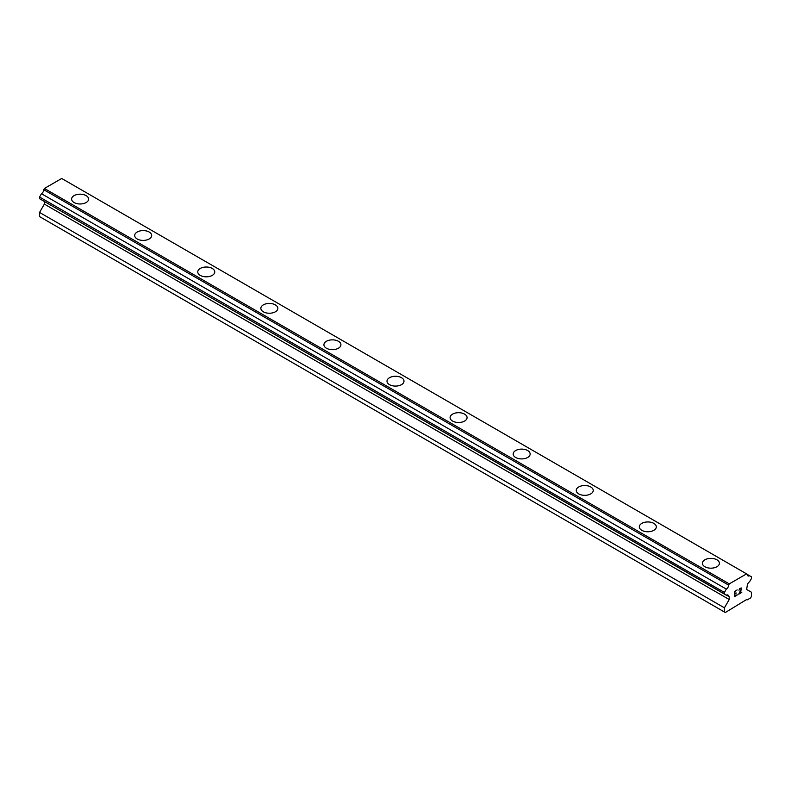 <?xml version="1.0" encoding="UTF-8"?>
<svg xmlns="http://www.w3.org/2000/svg" width="791" height="791" viewBox="0 0 791 791"><rect width="100%" height="100%" fill="white"/><g stroke="black" fill="none" stroke-linecap="round" stroke-linejoin="round"><path stroke-width="1.19" d="M71.605 199.085A8.493 4.904 180 0 1 76.846 194.546A8.493 4.904 180 0 1 86.11 195.614A8.493 4.904 180 0 1 88.602 199.085A8.493 4.904 180 0 1 83.352 203.613A8.493 4.904 180 0 1 74.097 202.545A8.493 4.904 180 0 1 71.605 199.085A8.493 4.904 180 0 1 76.856 194.556A8.493 4.904 180 0 1 86.11 195.624A8.493 4.904 180 0 1 88.602 199.085M149.192 232.04A8.493 4.904 180 0 1 151.674 235.5A8.493 4.904 180 0 1 146.434 240.029A8.493 4.904 180 0 1 137.169 238.971A8.493 4.904 180 0 1 134.688 235.5A8.493 4.904 180 0 1 139.928 230.972A8.493 4.904 180 0 1 149.192 232.04M134.688 235.5A8.493 4.904 180 0 1 139.928 230.972A8.493 4.904 180 0 1 149.192 232.03A8.493 4.904 180 0 1 151.674 235.5M197.76 271.916A8.493 4.904 180 0 1 203.01 267.388A8.493 4.904 180 0 1 212.265 268.446A8.493 4.904 180 0 1 214.756 271.926A8.493 4.904 180 0 1 209.516 276.455A8.493 4.904 180 0 1 200.252 275.387A8.493 4.904 180 0 1 197.76 271.916A8.493 4.904 180 0 1 203.01 267.398A8.493 4.904 180 0 1 212.265 268.456A8.493 4.904 180 0 1 214.756 271.916M260.842 308.342A8.493 4.904 180 0 1 266.092 303.803A8.493 4.904 180 0 1 275.347 304.871A8.493 4.904 180 0 1 277.839 308.342A8.493 4.904 180 0 1 272.588 312.87A8.493 4.904 180 0 1 263.334 311.802A8.493 4.904 180 0 1 260.842 308.342A8.493 4.904 180 0 1 266.092 303.813A8.493 4.904 180 0 1 275.347 304.871A8.493 4.904 180 0 1 277.839 308.342M338.429 341.297A8.493 4.904 180 0 1 340.921 344.757A8.493 4.904 180 0 1 335.671 349.286A8.493 4.904 180 0 1 326.416 348.228A8.493 4.904 180 0 1 323.924 344.757A8.493 4.904 180 0 1 329.175 340.229A8.493 4.904 180 0 1 338.429 341.297M323.924 344.757A8.493 4.904 180 0 1 329.165 340.229A8.493 4.904 180 0 1 338.429 341.287A8.493 4.904 180 0 1 340.921 344.757M387.007 381.173A8.493 4.904 180 0 1 392.247 376.645A8.493 4.904 180 0 1 401.512 377.702A8.493 4.904 180 0 1 403.993 381.183A8.493 4.904 180 0 1 398.753 385.711A8.493 4.904 180 0 1 389.488 384.644A8.493 4.904 180 0 1 387.007 381.173A8.493 4.904 180 0 1 392.247 376.654A8.493 4.904 180 0 1 401.512 377.712A8.493 4.904 180 0 1 403.993 381.173M450.079 417.599A8.493 4.904 180 0 1 455.329 413.06A8.493 4.904 180 0 1 464.584 414.128A8.493 4.904 180 0 1 467.076 417.599A8.493 4.904 180 0 1 461.835 422.127A8.493 4.904 180 0 1 452.571 421.059A8.493 4.904 180 0 1 450.079 417.599A8.493 4.904 180 0 1 455.329 413.07A8.493 4.904 180 0 1 464.584 414.128A8.493 4.904 180 0 1 467.076 417.599M527.666 450.554A8.493 4.904 180 0 1 530.158 454.014A8.493 4.904 180 0 1 524.908 458.543A8.493 4.904 180 0 1 515.653 457.485A8.493 4.904 180 0 1 513.161 454.014A8.493 4.904 180 0 1 518.412 449.486A8.493 4.904 180 0 1 527.666 450.554M513.161 454.014A8.493 4.904 180 0 1 518.412 449.486A8.493 4.904 180 0 1 527.666 450.544A8.493 4.904 180 0 1 530.158 454.014M576.243 490.43A8.493 4.904 180 0 1 581.484 485.901A8.493 4.904 180 0 1 590.748 486.959A8.493 4.904 180 0 1 593.24 490.44A8.493 4.904 180 0 1 587.99 494.958A8.493 4.904 180 0 1 578.735 493.9A8.493 4.904 180 0 1 576.243 490.43A8.493 4.904 180 0 1 581.494 485.901A8.493 4.904 180 0 1 590.748 486.969A8.493 4.904 180 0 1 593.24 490.43M639.326 526.846A8.493 4.904 180 0 1 644.566 522.317A8.493 4.904 180 0 1 653.831 523.385A8.493 4.904 180 0 1 656.312 526.855A8.493 4.904 180 0 1 651.072 531.384A8.493 4.904 180 0 1 641.808 530.316A8.493 4.904 180 0 1 639.326 526.846A8.493 4.904 180 0 1 644.566 522.327A8.493 4.904 180 0 1 653.831 523.385A8.493 4.904 180 0 1 656.312 526.846M716.903 559.81A8.493 4.904 180 0 1 719.395 563.271A8.493 4.904 180 0 1 714.154 567.8A8.493 4.904 180 0 1 704.89 566.742A8.493 4.904 180 0 1 702.398 563.271A8.493 4.904 180 0 1 707.648 558.743A8.493 4.904 180 0 1 716.903 559.81M702.398 563.271A8.493 4.904 180 0 1 707.648 558.733A8.493 4.904 180 0 1 716.903 559.801A8.493 4.904 180 0 1 719.395 563.271M734.879 591.589L734.879 593.655L734.869 591.589L737.172 589.918L734.879 591.589M734.879 593.655L736.124 592.934M736.134 593.28L734.879 594.001L736.124 593.27M734.879 594.001L734.879 596.068L734.869 593.992M734.879 596.068L737.172 594.743M734.582 596.572L737.172 595.079L734.582 596.582L734.582 591.421L737.182 589.918M738.972 590.185L739.842 588.385L741.345 588M741.572 588.385L741.572 588.899L741.562 588.385M741.572 588.899L741.355 589.522L741.562 588.89M741.355 589.522L740.722 590.857L741.345 589.513M740.722 590.857L739.338 593.497L740.712 590.847M739.338 593.497L741.77 592.093M738.705 594.189L741.77 592.429L738.705 594.209L741.266 589.038L740.673 588.247L739.466 589.166L739.269 590.017L739.852 588.712L741.058 588.237M728.64 596.543A3.312 1.908 -60 0 0 727.957 595.069A3.312 1.908 -60 0 0 726.336 595.208L724.418 594.1L724.418 592.439L726.336 589.107A3.312 1.908 -60 0 0 728.64 585.113L729.282 583.867L746.585 573.88L747.228 574.385A3.312 1.908 -60 0 0 747.91 575.858A3.312 1.908 -60 0 0 749.532 575.719L751.45 576.827L751.45 578.498L749.532 581.82A3.312 1.918 -60 0 0 747.228 585.815L746.645 589.453L751.45 592.232L751.45 596.394L750.55 597.956L747.09 599.944L746.496 599.598L725.317 612.521L724.418 611.997L724.418 607.834L729.223 599.519L729.223 596.74L43.772 201.141M44.355 201.468L44.355 204.108L39.55 212.433L39.55 216.596L724.418 611.997M41.468 199.807L726.336 595.208M746.585 573.88L61.718 178.479L44.415 188.466L43.772 189.711A3.312 1.908 -60 0 1 41.468 193.706L39.55 197.028L39.55 198.699L724.418 594.1M749.532 575.719L747.228 574.385M729.282 583.867L44.415 188.466M728.64 585.113L43.772 189.711M726.336 589.107L41.468 193.706M724.418 592.439L39.55 197.028M729.223 599.519L44.355 204.108M724.418 607.834L39.55 212.433"/></g></svg>
